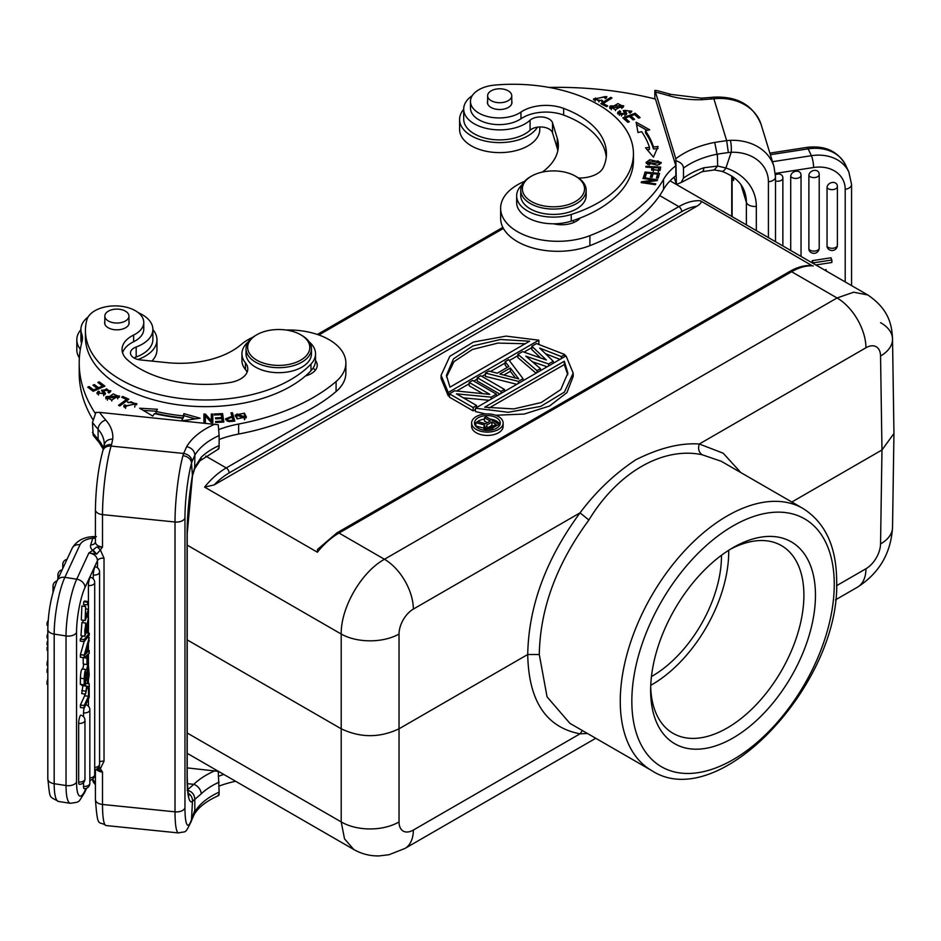 <?xml version="1.0" encoding="UTF-8"?>
<svg xmlns="http://www.w3.org/2000/svg" width="941" height="941" viewBox="0 0 941 941"><rect width="100%" height="100%" fill="white"/><g stroke="black" fill="none" stroke-linecap="round" stroke-linejoin="round"><path stroke-width="1.41" d="M309.154 341.842A36.805 21.255 180 0 1 315.541 353.804A36.805 21.255 180 0 1 310.977 364.061A120.236 69.411 180 0 1 184.789 398.925A120.236 69.411 180 0 1 85.431 330.562A120.236 69.411 180 0 1 86.866 319.881A28.63 16.526 180 0 1 120.119 306.143A28.63 16.526 180 0 1 143.773 322.422A28.63 16.526 180 0 1 133.634 335.043A32.712 18.891 0 0 0 122.048 349.464A32.712 18.891 0 0 0 127.247 359.685A93.241 53.837 0 0 0 189.47 383.575A93.241 53.837 0 0 0 229.533 382.599A24.537 14.162 0 0 0 247.789 368.907A24.537 14.162 0 0 0 245.448 362.861A36.805 21.255 180 0 1 241.931 353.804A36.805 21.255 180 0 1 248.318 341.842M104.827 321.469A12.268 7.081 0 0 0 104.627 322.763A12.268 7.081 0 0 0 114.767 329.738A12.268 7.081 0 0 0 129.164 322.763A12.268 7.081 0 0 0 128.964 321.469M300.72 334.773L301.873 335.443A32.712 18.891 180 0 1 311.459 348.793L311.459 353.804A32.712 18.891 180 0 1 273.055 372.401A32.712 18.891 180 0 1 246.024 353.804L246.024 348.793A32.712 18.891 180 0 1 255.599 335.443L256.764 334.773A31.077 17.95 0 0 0 249.094 352.851A31.077 17.95 0 0 0 273.337 365.132A31.077 17.95 0 0 0 306.307 355.745A31.077 17.95 0 0 0 300.72 334.773A31.077 17.95 0 0 0 284.135 329.785A31.077 17.95 0 0 0 256.764 334.773M247.095 372.248A24.537 14.162 0 0 0 245.448 369.542A36.805 21.255 180 0 1 241.931 360.485L241.931 353.804M315.541 353.804L315.541 360.485A36.805 21.255 180 0 1 310.977 370.742A120.236 69.411 180 0 1 184.789 405.606A120.236 69.411 180 0 1 85.431 337.243L85.431 330.562M143.773 322.422L143.773 329.103A28.63 16.526 180 0 1 133.634 341.724A32.712 18.891 0 0 0 122.565 352.804M311.459 348.793A32.712 18.891 180 0 1 273.055 367.402A32.712 18.891 180 0 1 246.024 348.793M105.121 317.587A12.068 6.963 0 0 0 118.213 322.998A12.068 6.963 0 0 0 128.964 316.082A12.068 6.963 0 0 0 128.67 314.565A12.068 6.963 0 0 0 115.578 309.154A12.068 6.963 0 0 0 104.827 316.082A12.068 6.963 0 0 0 105.121 317.587M80.914 329.609A40.075 23.137 0 0 0 77.421 335.772A40.075 23.137 0 0 0 76.821 339.783A40.075 23.137 0 0 0 80.35 349.287M137.939 359.486A40.075 23.137 0 0 0 156.371 343.794A40.075 23.137 0 0 0 156.971 339.783A40.075 23.137 0 0 0 152.889 329.609M76.821 339.783L76.821 349.805A40.075 23.137 0 0 0 79.362 357.921M151.889 361.085A40.075 23.137 0 0 0 156.371 353.816A40.075 23.137 0 0 0 156.971 349.805L156.971 339.783M522.161 184.671A36.805 21.255 0 0 0 516.656 195.857A36.805 21.255 0 0 0 517.209 199.551A36.805 21.255 0 0 0 571.222 214.477A120.236 69.411 0 0 0 633.434 153.677A120.236 69.411 0 0 0 631.611 141.621A120.236 69.411 0 0 0 494.695 85.09A28.63 16.526 0 0 0 470.476 101.416L470.476 108.097A28.63 16.526 0 0 0 470.912 110.967A28.63 16.526 0 0 0 491.649 124.047A28.63 16.526 0 0 0 520.961 118.766A32.712 18.891 180 0 1 563.647 115.084A93.241 53.837 180 0 1 605.028 151.007A93.241 53.837 180 0 1 606.263 157.018M516.656 195.857L516.656 202.538A36.805 21.255 0 0 0 517.209 206.232A36.805 21.255 0 0 0 571.222 221.147A120.236 69.411 0 0 0 633.434 160.358L633.434 153.677M470.476 101.416A28.63 16.526 0 0 0 470.912 104.286A28.63 16.526 0 0 0 491.649 117.378A28.63 16.526 0 0 0 520.961 112.085A32.712 18.891 180 0 1 563.647 108.403A93.241 53.837 180 0 1 605.028 144.326A93.241 53.837 180 0 1 606.439 153.677A93.241 53.837 180 0 1 603.334 167.451A24.537 14.162 180 0 1 578.421 177.978M511.751 101.134A12.268 7.081 180 0 1 511.775 101.193A12.268 7.081 180 0 1 511.951 102.428A12.268 7.081 180 0 1 500.753 109.485A12.268 7.081 180 0 1 487.603 103.651A12.268 7.081 180 0 1 487.414 102.428A12.268 7.081 180 0 1 487.626 101.134M493.202 89.877A12.068 6.963 0 0 0 487.626 95.747A12.068 6.963 0 0 0 493.884 101.851A12.068 6.963 0 0 0 506.176 101.616A12.068 6.963 0 0 0 511.751 95.747A12.068 6.963 0 0 0 505.482 89.642A12.068 6.963 0 0 0 493.202 89.877M463.701 109.274A40.075 23.137 0 0 0 459.608 119.46A40.075 23.137 0 0 0 506.646 142.244A40.075 23.137 0 0 0 537.476 127.164M459.608 119.46L459.608 129.47A40.075 23.137 0 0 0 506.646 152.266A40.075 23.137 0 0 0 539.769 129.47L539.769 126.964M584.067 185.73A31.077 17.95 180 0 1 558.86 206.526A31.077 17.95 180 0 1 522.855 191.964A31.077 17.95 180 0 1 531.477 176.155A31.077 17.95 180 0 1 548.062 171.18A31.077 17.95 180 0 1 575.433 176.155A31.077 17.95 180 0 1 584.067 185.73M575.433 176.155L576.598 176.826A32.712 18.891 180 0 1 585.678 186.906A32.712 18.891 180 0 1 586.172 190.188A32.712 18.891 180 0 1 559.142 208.784A32.712 18.891 180 0 1 521.243 193.47A32.712 18.891 180 0 1 520.738 190.188A32.712 18.891 180 0 1 530.324 176.826L531.477 176.155M586.172 190.188L586.172 195.528A32.712 18.891 180 0 1 556.307 214.348A32.712 18.891 180 0 1 521.243 198.81A32.712 18.891 180 0 1 520.738 195.528L520.738 190.188M670.086 180.825L867.79 294.968L853.663 292.204L837.055 297.968L791.616 271.737A4.093 2.364 -120 0 0 789.57 271.537L336.972 532.841A4.093 2.364 60 0 1 339.019 533.041A61.341 35.417 120 0 0 317.376 552.214L317.505 549.462L336.972 532.841M789.57 271.537C797.274 267.079 804.708 265.091 811.86 265.55L700.48 200.809C702.127 201.856 700.88 203.679 696.752 206.291L214.101 484.956L204.597 487.097L317.376 552.214M573.187 373.118L566.035 355.886L475.428 408.206L508.246 412.287L540.746 406.394L564.447 392.091L573.187 373.118L573.187 376.459L566.917 392.644L549.52 406.018L524.149 414.064L495.625 415.263M485.732 413.969L475.428 411.546L475.428 408.206M482.839 393.667L469.171 385.775L469.171 382.434L489.849 394.385L454.656 390.809L449.433 393.832L449.433 397.173L473.147 410.864L475.428 409.547M489.144 400.29L463.36 397.855M501 393.444L501 391.432L504.482 389.421L480.769 375.73L477.287 377.741L477.287 381.081L499.847 394.103M516.809 384.316L485.415 376.388L485.415 373.059L518.42 381.387L518.42 383.387M507.105 367.531L505.152 365.002L505.152 361.662L508.881 366.496L497.271 373.201L488.897 371.048L485.415 373.059M536.064 373.201L517.926 357.627L517.926 354.286L536.993 370.66L540.475 368.649L540.475 370.648M540.757 358.015L531.853 349.582L531.853 346.241L546.38 359.991L522.561 351.605L517.926 354.286M559.989 359.38L545.462 353.698M547.144 366.802L532.359 361.732M448.245 395.855L448.245 392.515L538.852 340.195L506.046 336.113L473.535 342.006L449.833 356.31L441.094 375.294L441.106 378.635L448.245 395.855L449.433 395.161M456.62 391.009L469.171 383.775M473.805 381.093L477.287 379.082M481.933 376.4L485.415 374.389M490.496 371.46L505.152 362.991M509.34 360.579L517.926 355.627M524.008 352.11L531.853 347.582M537.876 344.1L538.852 343.536L538.852 340.195M503.129 423.015L503.129 426.344A15.75 9.092 180 0 1 493.413 434.742A15.75 9.092 180 0 1 476.252 432.778A15.75 9.092 180 0 1 471.641 426.344L471.641 423.015A15.75 9.092 0 0 0 476.252 429.437A15.75 9.092 0 0 0 493.413 431.413A15.75 9.092 0 0 0 503.129 423.015A15.75 9.092 0 0 0 498.518 416.581A15.75 9.092 0 0 0 481.357 414.605A15.75 9.092 0 0 0 471.641 423.015M813.259 265.915A61.341 35.417 120 0 0 791.616 271.737L339.019 533.041L384.457 559.272C361.415 571.905 340.748 607.615 341.207 634.046L187.224 545.145M187.224 639.892L341.207 728.793C360.485 737.944 379.752 737.944 399.031 728.793L527.725 654.501C528.619 606.18 546.062 558.954 580.044 512.845L588.89 520.02C617.684 472.5 662.735 446.493 702.021 454.715L721.253 461.278M187.224 733.015L341.207 821.916L344.524 838.866L353.816 849.511C361.697 853.981 370.166 856.122 379.199 855.91L389.045 854.71L404.901 848.476L595.759 738.285M892.527 339.031L893.95 433.483L881.976 449.974L880.553 356.039A20.443 11.904 119.6 0 0 865.967 347.758A40.898 23.607 -120 0 0 837.055 297.968L384.457 559.272A40.898 23.607 60 0 1 413.37 609.074A20.443 11.904 119.6 0 0 399.031 634.046L399.031 821.905A20.443 11.704 120.4 0 0 413.37 830.044L580.044 733.815L587.49 733.51M835.49 599.876L857.498 587.16A40.898 23.607 -120 0 0 865.967 568.74A20.443 11.704 120.4 0 0 880.553 543.91L881.976 449.974L791.828 502.024M865.967 347.758L699.292 443.999L723.17 453.197L740.885 472.617M702.021 454.715C698.751 452.245 697.846 448.681 699.292 443.999C680.531 442.717 659.37 447.975 635.798 459.773C614.579 473.829 595.994 491.52 580.044 512.845L413.37 609.074M582.385 730.557L580.044 733.815C546.062 727.381 528.619 700.951 527.725 654.501L539.287 654.501C540.11 608.627 556.637 563.8 588.89 520.02M569.928 723.37L547.062 696.858L539.287 654.501M733.039 737.979A116.555 67.293 -60 0 1 650.631 690.4A116.555 67.293 -60 0 1 733.039 547.65A116.555 67.293 -60 0 1 733.039 547.638A116.555 67.293 -60 0 1 815.459 595.23A116.555 67.293 -60 0 1 733.039 737.979M730.098 549.403A108.38 62.577 -60 0 1 781.442 545.615A108.38 62.577 -60 0 1 803.896 595.23A108.38 62.577 -60 0 1 727.264 727.958A108.38 62.577 -60 0 1 673.074 733.333A108.38 62.577 -60 0 1 650.678 686.965M650.737 685.307A108.38 62.577 120 0 0 728.71 551.814A108.38 62.577 120 0 0 728.699 550.285M721.476 555.261A98.146 56.672 -60 0 1 721.476 555.99A98.146 56.672 -60 0 1 651.443 676.567M564.306 361.238L484.686 407.206L513.715 408.912L541.204 402.548L560.765 389.598L567.87 373.071L564.306 361.238L564.306 364.579L489.073 408.006M567.799 374.741L564.306 364.579M449.433 393.832L473.147 407.524L473.147 410.864M476.628 407.512L476.628 405.512L456.444 393.856L491.143 397.137L496.366 394.114L472.653 380.423L469.171 382.434M473.147 407.524L476.628 405.512M491.143 399.137L491.143 397.137M496.366 396.126L496.366 394.114M504.482 389.421L504.482 391.432M477.287 377.741L501 391.432M523.067 380.705L523.067 378.705L508.634 359.65L505.152 361.662M518.42 381.387L523.067 378.705M518.726 378.882L499.871 374.024L510.328 368.002L518.726 378.882M515.503 378.047L510.328 371.33L503.87 375.059M510.328 368.002L510.328 371.33M536.993 372.66L536.993 370.66M540.475 368.649L525.796 356.157L548.603 363.955L553.237 361.273L539.722 348.111L561.365 356.58L564.847 354.569L536.499 343.559L531.853 346.241M548.603 365.955L548.603 363.955M553.237 363.285L553.237 361.273M561.365 358.592L561.365 356.58M564.847 356.58L564.847 354.569M441.094 375.294L448.245 392.515M449.986 387.163L529.595 341.207L500.565 339.489L473.076 345.853L453.515 358.803L446.422 375.341L449.986 387.163M525.207 343.736L497.824 343.089L472.358 349.499L453.997 361.626L446.481 377.012M478.275 428.273A12.88 7.434 180 0 1 474.499 423.015A12.88 7.434 180 0 1 482.451 416.134A12.88 7.434 180 0 1 496.495 417.745A12.88 7.434 180 0 1 500.259 423.015A12.88 7.434 180 0 1 492.308 429.884A12.88 7.434 180 0 1 478.275 428.273M499.942 424.673A12.88 7.434 0 0 0 496.495 421.086A12.88 7.434 0 0 0 490.12 419.086M484.45 419.11A12.88 7.434 0 0 0 476.805 422.109M475.781 423.121A12.88 7.434 0 0 0 474.829 424.673M484.05 429.249L484.05 425.908L486.038 428.284L489.038 428.79L486.038 428.284L486.038 430.402M484.05 428.167L475.781 426.038L475.781 422.697L484.591 424.967L484.05 425.908L484.933 430.308M499.095 426.108L499.095 424.262L486.085 416.745L484.45 417.686L484.45 421.027L487.379 422.709M487.12 430.449L487.12 428.637M489.038 430.39L489.038 428.79L492.566 428.002L492.566 429.814M490.955 430.155L490.955 428.661M499.095 424.262L492.566 428.002L489.038 428.79M484.45 417.686L490.273 421.039L485.662 423.709L477.675 421.603L475.781 422.697M484.344 430.237L484.344 427.132M490.908 427.367L487.661 427.343L490.908 427.367L496.083 424.403L491.931 422.003L486.803 424.991L486.803 426.826M486.838 426.861L486.803 424.991L486.25 426.238L487.661 427.343M493.178 426.061L491.931 425.344L491.931 422.003M488.203 427.508L491.931 425.344M88.866 674.826L87.29 683.46L86.454 683.389M87.325 686.307L89.219 686.589L89.195 683.719L87.854 683.684L89.195 674.991L87.278 683.589L85.031 683.084M85.549 683.166L85.537 686.001L81.738 685.413L81.738 684.542M87.454 637.492L89.23 637.645L84.231 655.101L80.361 654.771L84.137 641.609L80.397 654.642L84.196 655.23L84.196 657.771L80.361 657.218L82.302 657.477M80.397 654.783L80.397 657.183M78.668 723.37A5.305 1.117 -81.2 0 1 79.432 717.83A5.305 1.117 -81.2 0 1 80.044 716.077A5.305 1.117 -81.2 0 1 80.867 715.172A5.317 5.317 0 0 1 84.961 720.347A5.317 3.07 180 0 1 84.878 720.888A5.317 3.07 180 0 1 78.668 723.37L78.668 781.995A5.317 3.07 0 0 0 84.878 779.513A5.317 3.07 0 0 0 84.961 778.972L84.961 720.347M79.444 784.229A5.305 1.117 -81.2 0 1 79.256 784.276A5.305 1.117 -81.2 0 1 79.02 784.135A5.305 1.117 -81.2 0 1 78.856 783.759A5.305 1.117 -81.2 0 1 78.762 783.347A5.305 1.117 -81.2 0 1 78.691 782.63A5.305 1.117 -81.2 0 1 78.668 781.995M83.537 716.724L83.537 712.878A5.305 1.117 -81.2 0 1 84.125 708.055M84.314 788.593A5.305 1.117 -81.2 0 1 84.125 788.652A5.305 1.117 -81.2 0 1 83.89 788.499A5.305 1.117 -81.2 0 1 83.725 788.123A5.305 1.117 -81.2 0 1 83.631 787.723A5.305 1.117 -81.2 0 1 83.561 786.994A5.305 1.117 -81.2 0 1 83.537 786.358L83.537 782.594M88.407 585.514A5.305 1.117 -81.2 0 1 89.172 579.974A5.305 1.117 -81.2 0 1 89.783 578.233A5.305 1.117 -81.2 0 1 90.607 577.327A5.317 5.317 0 0 1 94.7 582.491A5.317 3.07 180 0 1 88.407 585.514L88.407 601.605M88.419 706.244L88.419 698.963M88.419 683.589L88.419 681.237M88.419 663.499L88.419 653.983M88.419 650.466L88.419 643.268M88.407 637.575L88.407 636.316M88.407 633.081L88.407 629.07M88.407 617.296L88.407 613.297M93.277 575.022A5.305 1.117 -81.2 0 1 94.041 569.481A5.305 1.117 -81.2 0 1 94.653 567.741A5.305 1.117 -81.2 0 1 95.476 566.835A5.317 5.317 0 0 1 99.57 571.999A5.317 3.07 180 0 1 93.277 575.022L93.277 578.868M84.702 694.011L84.702 695.717L80.397 704.974L84.196 705.562L84.196 708.067L80.397 707.479L82.302 707.773M80.397 705.068L80.397 707.479M81.738 685.413L86.701 686.189L85.537 694.14L81.738 693.552L82.914 685.613M86.301 632.822L89.313 633.199L84.149 639.598L80.279 639.115L82.808 635.975L80.314 639.068L84.114 639.657L89.277 633.246L86.313 632.787M80.314 639.115L80.279 641.103L82.22 641.339M85.702 623.071L84.761 636.281L80.961 635.693L81.902 622.495L85.702 623.071L85.737 625.424C84.596 630.435 84.514 633.011 85.466 633.152L85.031 633.093M82.773 622.624L83.149 620.248M82.773 668.816L83.831 664.158M84.196 678.743L84.196 684.883L89.195 674.121L88.289 663.652L86.525 669.792C85.278 669.063 84.502 672.05 84.196 678.743L80.397 678.155C80.714 671.462 81.491 668.486 82.726 669.204M80.397 678.155L80.361 684.401L82.29 684.589M87.772 604.675L87.525 602.24L88.43 601.605L88.548 612.65L85.102 620.554L85.655 606.604L85.36 617.767L88.466 609.333L88.301 604.757L83.561 604.604L83.737 601.675L84.643 601.04M85.102 620.554L81.314 619.966L81.855 606.004L85.655 606.604M84.808 606.475L84.69 604.769M83.208 657.618L83.208 664.005L86.995 664.581L87.725 663.017L87.725 656.606L85.819 656.312L87.642 656.489L87.148 658.088L83.314 657.641M95.417 537.84A4.905 3.94 17 0 1 92.712 538.252A15.538 8.975 0 0 0 79.973 544.804L64.87 577.351L76.727 579.185L88.877 552.979C94.1 553.743 96.982 556.272 97.499 560.577L85.019 587.478A32.712 6.916 98.8 0 0 76.55 632.434L76.55 782.03A32.712 6.916 98.8 0 0 79.032 795.58A32.712 6.916 98.8 0 0 85.019 790.499L85.96 788.464M95.417 537.57L92.888 537.97L90.712 544.78A13.492 7.787 180 0 0 92.665 550.356L96.476 547.086L102.51 547.003A8.587 4.964 180 0 1 96.97 544.968A8.587 4.964 180 0 1 95.417 542.122L95.417 509.74A8.587 4.964 180 0 0 102.51 514.621L102.51 547.003L100.369 549.967L97.441 547.086M92.888 537.97L95.417 536.629M96.217 769.279A8.587 4.964 0 0 0 102.51 772.067L100.369 768.679L104.028 761.21L104.028 558.178L100.369 549.967L96.7 554.096L92.994 550.026M95.794 553.908L92.665 550.356L88.877 552.979L96.7 554.096M95.417 769.526L95.417 799.579A8.587 4.964 0 0 0 102.51 804.461L102.51 772.067L97.441 769.22L100.369 768.679L99.076 766.574M188.259 793.263A8.587 8.41 50.1 0 1 192.458 801.403L191.517 819.635A8.587 7.257 18.9 0 1 191.188 821.552C184.554 834.843 186.506 830.797 178.59 832.938A49.485 7.01 -84.2 0 1 175.014 811.836L175.014 521.996L102.51 514.621A49.485 7.01 95.8 0 1 111.109 446.081L183.636 453.456L182.954 455.715A8.587 6.505 15.4 0 1 191.517 463.195L192.458 475.923L187.224 533.512A8.587 4.964 180 0 1 187.094 534.37A57.26 8.116 95.8 0 1 192.458 475.299L194.799 467.23L201.198 457.279A73.21 42.263 180 0 1 219.135 445.564C219.124 448.728 218.818 449.61 218.253 448.222M103.381 448.975A8.587 6.905 17 0 1 111.567 444.575L111.109 446.081A8.587 6.905 17 0 0 102.898 450.586C98.299 467.665 95.806 487.391 95.417 509.74M111.567 444.575L112.744 439.059C107.58 439.247 104.722 441.494 104.18 445.775M102.898 450.586L104.251 444.14A56.848 32.817 0 0 0 98.099 429.284A8.587 6.258 -41.3 0 1 105.757 420.027A245.378 141.668 180 0 1 99.511 412.37L218.253 424.732L219.135 435.542A73.21 42.263 0 0 0 194.893 455.091L194.622 468.889L192.458 475.923M103.451 448.751L103.016 447.375L103.31 449.175M218.688 448.904L199.798 460.914A8.587 6.022 -134.1 0 0 201.198 457.279M219.135 445.564L219.135 435.542M192.058 461.49L194.905 455.079C194.434 450.763 191.705 447.928 186.706 446.587L183.636 453.456C188.741 454.503 191.541 457.185 192.058 461.49L191.517 463.195A40.898 5.799 -84.2 0 0 184.965 517.973L184.965 807.825A40.898 5.799 -84.2 0 0 191.517 819.635L194.858 810.213M92.477 422.462A253.964 146.631 180 0 0 98.099 429.284L98.099 439.306A8.587 6.258 138.7 0 0 99.299 442.729L93.171 435.26L92.477 422.462L95.923 412.452L99.511 412.37M218.688 795.521L218.712 795.51C206.573 800.944 198.375 807.296 194.128 814.553L194.858 811.777A73.21 42.263 180 0 1 219.135 792.169L218.253 771.338L187.224 767.903M95.417 784.723L93.171 781.865L92.477 779.16M219.135 792.169C219.124 795.333 218.818 796.227 218.253 794.827M219.135 782.159A73.21 42.263 0 0 0 201.198 793.875L192.458 801.403A57.26 8.116 95.8 0 1 187.094 777.466L187.094 534.37M201.198 793.875A8.587 6.022 -134.1 0 0 193.822 784.323A81.796 47.226 180 0 1 214.995 770.726M194.858 811.777L194.799 799.921C194.763 794.769 192.211 791.51 187.13 790.134L193.822 784.323L187.353 783.665M47.815 635.598L47.05 635.516L47.815 633.869L47.097 635.422L47.815 635.54M47.815 637.986L47.097 637.869L47.097 635.516M48.015 622.871L47.05 622.766L48.191 620.319L47.097 622.683L48.015 622.824M47.873 626L47.085 625.295L47.097 622.777M47.085 625.295L47.885 625.424M47.815 662.887L47.062 662.829L47.815 659.959L47.097 662.699L47.815 662.817M47.815 665.522L47.097 665.416L47.097 662.829M47.815 647.161L47.062 647.373L47.815 647.161M47.097 650.278L47.815 650.396L47.097 650.278L47.097 647.384M47.815 642.515L47.05 642.432L47.815 640.786L47.097 642.338L47.815 642.456M47.815 645.008L47.097 644.903L47.097 642.432M47.815 678.92L47.097 681.39L47.815 681.496M47.097 681.39L47.05 684.389L47.815 684.483L47.097 684.354M47.815 670.145L47.05 670.086L47.815 667.498L47.097 669.957L47.815 670.074M47.097 670.086L47.097 672.427L47.815 672.533M87.725 656.606L86.995 658.171L84.231 657.747L89.195 653.289L89.195 650.619L87.713 650.384M84.196 655.23L89.195 637.775L87.713 645.655L87.713 652.042L89.195 650.619M85.29 653.866L85.725 653.924A23.678 4.999 98.8 0 0 85.008 654.76L87.066 647.867L87.066 652.678L85.702 652.466M85.725 653.924L87.066 652.678M89.195 637.775L87.442 637.504M84.196 708.067L89.195 697.305L89.195 686.942L87.219 686.636L89.101 686.836L88.63 688.365L86.866 688.189M86.866 688.2L88.489 688.459L89.195 686.942M84.196 705.562L88.489 696.305L84.702 695.717M88.489 688.459L88.489 696.305M89.195 683.719L87.842 683.684M89.195 686.589L87.29 686.307L85.537 694.14M85.537 686.001L86.701 686.189M81.738 690.612L85.537 691.2M84.114 639.657L84.114 641.633L89.277 635.246L89.277 633.246M84.114 641.633L80.314 641.044M84.761 636.281L86.631 630.705L88.172 620.143L87.489 631.834L88.478 628.811L88.525 617.32L85.231 633.364M86.76 629.447L87.454 629.553M87.489 631.834L86.501 631.682M87.56 663.37L88.607 663.534L87.489 663.534M86.525 669.792L82.396 668.757M88.489 672.791L86.937 676.12L87.207 668.839L88.336 666.793L88.489 672.791L86.937 672.556M85.96 671.968L86.16 672.345C85.36 670.933 84.937 673.662 84.89 680.531L86.243 677.638L86.243 674.262L85.066 674.085M85.655 672.262L86.243 674.262M84.196 684.883L80.397 684.307M88.466 667.675L87.572 667.534M86.243 677.638L84.89 677.426M83.737 601.675L87.525 602.24M86.995 658.171L86.995 664.581M84.502 685.86L82.573 685.566M82.173 685.495L86.254 686.13M81.738 693.552L83.643 693.846M85.56 694.011L87.325 686.177M47.097 637.869L47.815 638.045M47.097 665.416L47.815 665.605M47.097 644.903L47.815 645.067M89.23 653.254L84.231 657.735M87.713 650.372L89.23 650.572L87.713 651.995M89.23 640.48L87.748 645.526M87.101 652.642L85.29 653.83M89.23 697.21L84.243 707.973M88.536 696.211L84.243 705.468L80.361 705.068L84.655 695.811L86.596 696.011M84.149 641.586L89.277 635.187M89.23 674.027L84.243 684.789M88.536 672.697L86.937 676.026M86.278 677.544L84.89 680.437M83.326 664.017L85.102 664.287M87.043 664.487L87.36 663.805M286.029 330.02A57.26 33.053 180 0 1 345.876 363.038A57.26 33.053 180 0 1 345.006 368.778A57.26 33.053 180 0 1 336.09 381.517A188.129 108.615 180 0 1 238.638 424.026A81.796 47.226 0 0 0 218.83 429.567M138.386 312.765A35.993 20.773 180 0 1 152.171 325.315A35.993 20.773 180 0 1 152.889 329.432A35.993 20.773 180 0 1 152.336 333.043A35.993 20.773 180 0 1 136.174 346.982A12.268 7.081 0 0 0 130.47 352.969A12.268 7.081 0 0 0 140.609 359.944L167.322 362.661A73.61 42.498 0 0 0 241.143 344.559A57.26 33.053 180 0 1 252.917 337.196M95.312 413.428A245.378 141.668 180 0 1 79.209 362.955A245.378 141.668 180 0 1 81.973 341.759A40.898 23.607 0 0 0 82.432 338.231A40.898 23.607 0 0 0 81.62 333.549A35.993 20.773 180 0 1 80.914 329.432A35.993 20.773 180 0 1 81.455 325.833A35.993 20.773 180 0 1 88.148 316.941M232.451 412.734L230.968 412.876L231.921 416.287L225.534 418.874L228.875 421.592L234.791 421.121L232.451 412.734L232.451 414.734L231.521 414.828M237.085 418.851L246.342 416.922L244.425 413.181L235.156 415.075L237.085 418.851M211.313 416.04L212.748 416.087L212.819 422.556L212.748 414.087L212.842 422.638L211.231 422.474L205.326 415.91L211.313 422.568L212.842 422.556L212.748 414.087L211.313 414.04L211.396 422.485M205.397 422.615L205.326 415.91L205.373 422.615L203.974 422.568L203.879 414.005L205.479 414.169L211.396 420.745L205.409 414.087L203.879 414.087L203.974 422.568M182.236 420.78L200.092 418.216L183.942 413.664L183.248 415.91A137.821 79.573 180 0 1 156.006 411.405L157.476 409.288L139.609 408.206L152.76 416.063L154.477 413.593A141.915 81.938 0 0 0 182.53 418.239L181.766 420.733M222.594 413.605L214.219 414.016L214.36 415.016L221.253 414.675L221.676 417.569L215.465 417.863L215.618 418.863L221.817 418.557L222.205 421.156L215.571 421.474L215.724 422.474L223.829 422.074L222.594 413.605L222.594 415.616L221.394 415.675M305.46 375.953A20.443 11.81 0 0 0 316.917 367.319A20.443 11.81 0 0 0 317.235 365.261A20.443 11.81 0 0 0 315.541 360.568M106.133 396.584L105.71 397.878L119.119 397.373L119.554 396.055L106.133 396.584L105.98 398.855M128.87 399.219L122.718 396.455L121.648 397.255L126.494 399.431L118.519 405.348L119.825 405.936L128.87 399.219M103.51 392.538L103.51 390.527L106.639 388.868L109.085 390.938L107.968 392.35L109.132 392.95L110.873 390.821L101.51 390.186L103.71 393.773L98.57 392.985L99.546 391.75L98.382 391.127L96.876 392.997L105.486 393.561L103.345 389.986L103.51 392.538L105.074 394.526M104.898 386.116L99.252 381.858L97.864 382.458L102.522 385.975L98.546 387.727L94.347 384.563L92.983 385.175L97.17 388.339L93.594 389.915L89.113 386.539L87.736 387.151L93.218 391.28L104.898 386.116M128.494 402.736L131.117 401.795L135.198 403.83L125.518 406.3L125.859 405.218L124.247 404.971L123.812 406.265L136.88 403.736L127.376 401.972L128.494 402.736M92.841 419.545A245.378 141.668 180 0 1 79.209 372.977L79.209 362.955M81.561 343.394A35.993 20.773 180 0 1 80.914 339.454L80.914 329.432M152.889 329.432L152.889 339.454A35.993 20.773 180 0 1 152.336 343.065A35.993 20.773 180 0 1 136.174 357.004A12.268 7.081 0 0 0 134.069 357.98M345.876 363.038L345.876 373.059A57.26 33.053 180 0 1 345.006 378.8A57.26 33.053 180 0 1 336.09 391.527A188.129 108.615 180 0 1 238.638 434.048A81.796 47.226 0 0 0 219.135 439.471M315.306 370.272A20.443 11.81 0 0 0 313.071 368.143M218.83 776.172A81.796 47.226 180 0 1 223.77 774.431M219.135 786.076A81.796 47.226 180 0 1 235.615 781.265M231.921 417.298L231.921 416.287M227.099 421.203L227.063 418.921L232.204 417.275L233.039 420.274L228.804 420.592L227.063 418.921L225.793 419.909M234.238 421.18L232.451 414.734M233.039 421.286L233.039 420.274M228.804 421.592L228.804 420.592M246.189 417.875L244.307 415.087M236.756 414.452L235.297 416.122M244.836 417.016L244.448 418.169L236.673 415.063L237.014 413.911L244.836 417.016L244.766 419.533M237.203 418.945L236.673 415.063M205.409 414.169L205.409 416.004M203.891 416.098L205.326 416.087M205.326 416.157L204.644 416.087M143.338 410.429L156.135 411.205M182.53 418.239L182.366 420.768M183.942 413.664L183.942 415.675L195.387 418.898M183.248 415.91L183.248 417.922L183.942 415.675M183.248 417.922A137.821 79.573 0 0 1 156.006 413.405L156.006 411.405M221.676 417.569L221.676 418.557M222.205 421.156L222.205 422.156M223.546 422.097L222.594 415.616M119.295 397.078L117.837 395.761M107.615 397.067L106.133 398.596M117.884 396.114L111.779 400.054L107.403 397.878L113.367 393.903L117.884 396.114L117.719 398.819M107.427 400.172L107.403 397.878M122.718 397.725L122.718 396.455M127.188 400.466L126.494 400.16M126.494 399.431L126.494 400.984M98.57 392.985L98.57 395.02M101.899 391.209L103.345 390.28M109.038 390.633L110.497 391.821M98.57 393.232L98.382 391.127M98.382 393.138L97.288 393.997M99.252 383.505L99.252 381.858M103.228 386.857L102.522 386.328M102.522 385.975L102.522 387.174M98.546 387.727L98.546 388.927M94.347 384.563L94.347 386.21M97.876 389.233L97.17 388.704M97.17 388.339L97.17 389.539M93.594 389.915L93.594 391.115M89.113 386.539L89.113 388.198M125.518 406.289L125.518 408.37M134.751 407.077L135.198 403.842M124.106 407.218L124.247 404.971M124.247 406.971L125.859 407.23M135.175 403.583L136.633 404.795M827.045 246.224A5.317 3.07 0 0 0 832.985 248.236A5.317 3.07 0 0 0 837.384 245.213A5.317 5.317 0 0 1 827.562 248.036A5.305 4.176 -24.9 0 1 827.045 246.224L827.045 187.6A5.305 4.176 -24.9 0 1 832.173 182.483A5.305 4.176 -24.9 0 1 833.197 182.413A5.305 4.176 -24.9 0 1 833.702 182.436A5.305 4.176 -24.9 0 1 834.42 182.578A5.305 4.176 -24.9 0 1 835.984 183.33A5.305 4.176 -24.9 0 1 836.608 183.966A5.305 4.176 -24.9 0 1 836.949 184.518A5.305 4.176 -24.9 0 1 837.125 184.965A5.305 4.176 -24.9 0 1 837.231 185.353M808.884 249.036A5.317 3.07 0 0 0 814.812 251.047A5.317 3.07 0 0 0 819.211 248.024A5.317 5.317 0 0 1 809.389 250.847A5.305 4.176 -24.9 0 1 808.884 249.036L808.884 175.555A5.305 4.176 -24.9 0 1 814 170.427A5.305 4.176 -24.9 0 1 815.024 170.356A5.305 4.176 -24.9 0 1 815.529 170.392A5.305 4.176 -24.9 0 1 816.247 170.521A5.305 4.176 -24.9 0 1 817.811 171.274A5.305 4.176 -24.9 0 1 818.435 171.921A5.305 4.176 -24.9 0 1 818.776 172.462A5.305 4.176 -24.9 0 1 818.964 172.921A5.305 4.176 -24.9 0 1 819.058 173.309M790.711 250.459L790.711 176.379A5.305 4.176 -24.9 0 1 795.827 171.262A5.305 4.176 -24.9 0 1 796.851 171.191A5.305 4.176 -24.9 0 1 797.368 171.227A5.305 4.176 -24.9 0 1 798.074 171.356A5.305 4.176 -24.9 0 1 799.638 172.109A5.305 4.176 -24.9 0 1 800.262 172.744A5.305 4.176 -24.9 0 1 800.603 173.297A5.305 4.176 -24.9 0 1 800.791 173.744A5.305 4.176 -24.9 0 1 800.885 174.132M775.455 174.838A5.305 4.176 -24.9 0 1 777.654 174.073A5.305 4.176 -24.9 0 1 778.678 174.003A5.305 4.176 -24.9 0 1 779.195 174.038A5.305 4.176 -24.9 0 1 779.901 174.167A5.305 4.176 -24.9 0 1 781.465 174.92A5.305 4.176 -24.9 0 1 782.1 175.555A5.305 4.176 -24.9 0 1 782.43 176.108A5.305 4.176 -24.9 0 1 782.618 176.555A5.305 4.176 -24.9 0 1 782.712 176.943M812.177 260.681L813.2 262.868L831.844 259.987L830.832 257.799L812.177 260.681L812.177 262.857M826.539 271.149L825.822 269.608L824.986 270.255L825.927 269.526L826.469 271.114M721.653 171.238A8.587 3.364 -71.8 0 0 721.723 171.274A8.587 3.364 -71.8 0 0 725.899 167.992L731.204 152.289A8.587 1.588 -92.2 0 0 730.357 140.338L726.652 140.621L713.866 98.746A8.587 1.223 -95.8 0 0 712.996 97.217C737.191 95.864 753.259 105.016 761.187 124.694A49.485 39.793 163 0 0 713.866 98.746L711.267 99.017A8.587 1.223 -95.8 0 0 710.396 97.476L712.996 97.217M654.83 98.911L654.83 90.442L655.465 92.053A245.378 141.668 180 0 1 668.757 95.653A8.587 3.176 -73.7 0 1 671.168 94.429L657.347 90.677M730.357 140.338A49.485 39.793 -17 0 1 773.972 166.557L775.513 176.908A8.587 4.964 180 0 1 768.409 181.789A40.898 32.888 -17 0 0 731.204 152.289L728.346 152.536L726.652 140.621L714.737 142.397A81.796 47.226 0 0 0 675.826 158.723L676.403 184.377L674.109 177.131M675.826 158.723L655.465 92.053M549.144 87.431A245.378 141.668 180 0 1 655.465 99.064L675.826 165.734L675.826 175.755A81.796 47.226 0 0 0 663.523 189.4A188.129 108.615 180 0 1 589.889 245.672A57.26 33.053 180 0 1 567.823 250.812A57.26 33.053 180 0 1 500.636 218.265L500.636 208.243A57.26 33.053 180 0 1 524.513 181.39M654.83 90.442L657.218 90.642M714.737 142.397L717.477 156.441M728.346 152.536L717.43 154.112A73.21 42.263 0 0 0 683.472 168.133C683.331 164.875 680.978 162.452 676.403 160.876M683.472 168.133L683.472 178.143A73.21 42.263 180 0 1 703.774 167.792L717.63 166.039L725.899 167.992A57.26 46.038 163 0 1 756.329 206.397L756.329 230.616M703.774 167.792A8.587 3.588 71 0 1 702.198 171.65M676.403 184.377L681.131 182.519L683.472 178.143M701.351 98.123L701.692 99.699L711.267 99.017M714.219 169.945L717.63 166.039L717.43 154.112M733.592 177.32L733.604 180.554L733.462 177.226M732.333 176.426L733.604 180.554L733.286 177.096M831.679 262.527L815.835 264.974L831.844 262.492L831.844 259.987M813.036 262.892L812.342 260.657L830.997 257.775L831.679 260.01L813.036 262.892M557.837 150.607A73.61 42.498 0 0 0 557.237 148.231L552.52 132.81A12.268 7.081 0 0 0 542.816 127.094A12.268 7.081 0 0 0 530.077 130.246A35.993 20.773 180 0 1 505.94 139.586A35.993 20.773 180 0 1 463.701 119.119L463.701 109.097A35.993 20.773 180 0 1 472.288 95.629M675.826 165.734A81.796 47.226 0 0 0 663.523 179.39A188.129 108.615 180 0 1 589.889 235.65A57.26 33.053 180 0 1 567.823 240.802A57.26 33.053 180 0 1 500.636 208.243M552.52 132.81L552.52 122.789A12.268 7.081 0 0 0 542.816 117.072A12.268 7.081 0 0 0 530.077 120.225A35.993 20.773 180 0 1 505.94 129.564A35.993 20.773 180 0 1 463.701 109.097M552.52 122.789L557.237 138.209L557.237 148.231M542.263 172.109A73.61 42.498 0 0 0 558.354 145.596A73.61 42.498 0 0 0 557.237 138.209M601.687 100.146L598.935 100.958L595.135 98.934L605.157 96.582L604.663 97.77L606.216 98.146L606.851 96.605L593.442 99.04L602.675 100.958L601.687 100.146L601.687 101.381M657.5 165.251L661.252 162.499L649.831 159.723L646.02 162.464L657.5 165.251M646.067 166.31L645.926 167.157L651.89 167.486L646.138 167.169L645.867 166.298L660.723 167.11L646.067 166.31L646.067 166.969M651.737 170.321L651.89 167.486L651.595 169.545L660.029 170.533L660.723 167.11M636.116 122.212L637.986 132.528L641.656 131.681A137.821 79.573 180 0 1 649.466 147.408L645.573 147.808L653.454 157.135L658.041 146.525L653.501 146.996A141.915 81.938 0 0 0 645.455 130.799L649.737 129.811L636.116 122.212M553.614 223.793A20.443 11.81 0 0 0 565.294 224.581A20.443 11.81 0 0 0 580.256 217.971M622.824 117.825L627.859 122.342L629.329 121.801L625.177 118.084L629.4 116.519L633.128 119.872L634.587 119.331L630.846 115.978L634.646 114.567L638.633 118.143L640.092 117.601L635.21 113.226L622.824 117.825M645.055 172.038L643.632 176.814L645.338 176.979L646.514 173.05L651.454 173.544L650.396 177.084L652.101 177.249L653.148 173.709L657.606 174.144L656.477 177.931L658.182 178.108L659.559 173.473L645.055 172.038L644.209 176.873M643.326 177.649L642.974 178.449L654.195 180.084L641.527 181.754L641.15 182.613L655.418 184.695L655.771 183.895L644.561 182.26L657.23 180.59L657.606 179.731L643.326 177.649L643.326 178.496M623.095 107.333L623.718 105.804L610.25 105.933L609.615 107.497L623.095 107.333M600.805 103.639L606.545 106.674L607.721 105.945L603.193 103.545L611.979 98.017L610.768 97.37L600.805 103.639M624.836 113.496L621.495 115.002L619.331 112.967L620.66 111.473L619.59 110.815L617.531 113.049L626.8 113.755L625.106 110.344L630.129 111.179L628.964 112.461L630.047 113.143L631.823 111.167L623.295 110.544L624.836 113.496L624.942 115.931M595.135 98.934L595.147 101.157M593.712 99.981L595.43 97.993M605.157 96.535L606.545 97.652M660.911 163.511L659.582 162.464M647.69 162.428L646.373 163.475M647.69 164.522L647.69 162.487L658.194 160.97L659.582 162.511L649.196 164.052L647.69 162.487M659.582 162.511L659.582 164.569M651.89 168.627L653.407 168.71L651.89 168.627M658.865 169.015L660.406 169.098L658.865 169.015M658.865 167.874L658.324 170.321L653.325 169.509L653.619 167.58L658.865 167.874L658.324 172.321M658.324 171.615L658.324 170.321M647.137 149.654L649.466 149.419L649.466 147.408M645.455 130.799L645.455 132.799A141.915 81.938 180 0 1 653.501 148.996L653.501 146.996M653.501 148.996L658.041 148.537M636.516 124.447L647.196 130.399M625.177 118.084L625.177 119.942M630.846 115.978L630.846 117.825M635.21 113.226L635.21 115.084M630.846 116.849L630.082 117.131M625.177 118.954L624.412 119.248M651.454 173.544L650.972 177.143M657.606 174.144L657.053 177.99M658.982 175.414L657.606 175.285M652.831 174.803L651.454 174.673M646.185 174.144L645.055 174.038M654.195 180.084L654.195 180.99M641.527 181.754L641.527 182.672M644.561 182.26L644.561 183.107M623.436 106.827L621.989 105.51M611.415 106.862L609.886 108.486M611.332 109.791L611.297 107.45L617.955 103.604L622.025 105.804L615.496 109.674L611.297 107.45M622.025 105.804L621.872 108.462M603.193 103.545L603.193 104.898M610.768 97.37L610.768 98.781M603.193 104.133L602.534 104.557M619.59 112.826L617.908 114.061L617.908 112.061M619.59 112.285L619.59 110.815M625.106 110.344L626.435 114.696M631.423 112.155L630.117 111.085M625.106 110.732L623.671 111.614M619.39 115.331L619.331 112.967M245.448 362.861L245.448 369.542M310.977 364.061L310.977 370.742M133.634 341.724L133.634 335.043M563.647 115.084L563.647 108.403M571.222 221.147L571.222 214.477M520.961 112.085L520.961 118.766M696.752 206.291A57.26 33.053 -60 0 0 681.731 211.631A4.093 2.364 -120 0 0 678.837 206.62L659.676 195.563M204.597 487.097A61.341 35.417 -60 0 1 226.24 467.924L678.837 206.62A61.341 35.417 -60 0 1 700.48 200.809M205.691 456.067L226.24 467.924A4.093 2.364 60 0 1 229.122 472.935A57.26 33.053 -60 0 0 214.101 484.956M681.731 211.631L229.122 472.935M503.411 228.428L318.87 334.972M399.031 821.916A40.898 24.019 0 0 1 341.207 821.916L341.207 634.046A40.898 23.196 180 0 0 399.031 634.046M413.37 830.044A40.898 23.607 60 0 1 404.901 848.476M836.573 585.702L865.967 568.74M880.553 543.91A40.898 23.607 0.9 0 0 892.527 527.536L893.95 433.483M880.553 322.645A40.898 23.607 179.1 0 1 892.527 339.019L892.527 339.019A40.898 23.607 179.1 0 1 880.553 356.039M651.595 770.514A151.313 87.36 -60 0 1 620.26 701.245A151.313 87.36 -60 0 1 620.272 699.822A151.313 87.36 -60 0 1 686.883 548.368A151.313 87.36 -60 0 1 802.92 508.422C825.245 522.526 836.49 546.733 836.655 581.032C840.654 683.142 718.948 814.812 651.595 770.514L569.987 723.394M631.834 701.316A143.138 82.643 120 0 0 732.533 759.975A143.138 82.643 120 0 0 834.255 585.62A143.138 82.643 120 0 0 834.255 584.302A143.138 82.643 120 0 0 733.545 525.643A143.138 82.643 120 0 0 631.834 699.998A143.138 82.643 120 0 0 631.834 701.316M104.028 558.178A5.728 3.305 0 0 0 97.499 560.577L97.499 567.788M76.55 632.434A8.587 4.964 180 0 1 66.764 636.034A8.587 4.964 180 0 1 66.035 635.94L54.178 634.105L54.178 783.7A41.31 8.728 98.8 0 0 58.554 801.485L70.41 803.32A41.31 8.728 -81.2 0 1 69.163 802.649A41.31 8.728 -81.2 0 1 66.035 785.535L66.035 635.94A41.31 8.728 -81.2 0 1 76.727 579.185A8.587 6.775 24.9 0 1 85.019 587.478M95.417 542.122L95.406 542.204A4.905 3.94 17 0 1 90.712 544.78M95.417 799.579C97.805 829.562 98.276 820.129 106.098 825.551A49.485 7.01 95.8 0 1 102.51 804.461L175.014 811.836A8.587 4.964 0 0 0 184.965 807.825M99.57 761.822A5.728 3.305 180 0 1 104.028 761.21M47.815 629.317C48.262 610.944 51.355 594.759 57.083 580.75A8.587 6.775 24.9 0 1 64.87 577.351A41.31 8.728 98.8 0 0 54.178 634.105A8.587 4.964 180 0 1 47.815 629.317L47.815 778.913A8.587 4.964 0 0 0 54.178 783.7L66.035 785.535A8.587 4.964 0 0 0 66.764 785.629A8.587 4.964 0 0 0 76.55 782.03M70.41 803.32C80.573 801.591 77.527 803.438 84.514 792.828A8.587 6.775 -155.1 0 0 85.019 790.499M184.965 517.973A8.587 4.964 180 0 1 175.014 521.996A49.485 7.01 -84.2 0 1 182.954 455.715M92.477 432.484A253.964 146.631 0 0 0 98.099 439.306A56.848 32.817 180 0 1 103.016 447.375M214.995 424.12A81.796 47.226 0 0 0 186.706 446.587M112.744 439.059A65.435 37.781 0 0 0 105.757 420.027M92.512 779.136A253.964 146.631 0 0 0 95.417 782.783M95.417 772.761A253.964 146.631 180 0 1 94.7 771.891M194.222 814.377L191.752 819.94L192.058 818.047M187.094 777.466A8.587 4.964 0 0 0 187.224 776.607C188.235 802.967 188.988 792.898 188.847 795.663M104.228 445.022A56.848 32.817 0 0 0 104.251 444.14M79.973 544.804A8.587 6.775 -155.1 0 0 72.186 548.203C76.974 540.169 85.031 536.299 96.347 536.605M54.272 588.066A5.317 3.07 180 0 1 53.025 586.102L53.025 592.23M63.776 566.329A5.317 3.07 180 0 1 62.765 564.529A5.317 3.07 180 0 1 62.847 564M58.907 576.821A5.317 3.07 180 0 1 57.895 575.022A5.317 3.07 180 0 1 57.977 574.492M83.537 786.358A5.317 3.07 0 0 0 89.748 783.877A5.317 3.07 0 0 0 89.83 783.347L89.83 709.855A5.317 3.07 180 0 1 89.748 710.396A5.317 3.07 180 0 1 83.537 712.878M89.83 777.889A5.317 3.07 0 0 0 94.7 774.831L94.7 582.491M94.7 767.397A5.317 3.07 0 0 0 99.57 764.339L99.57 571.999M84.902 629.317L86.09 629.494M88.466 609.333L85.737 608.909M238.638 434.048L238.638 424.026M336.09 391.527L336.09 381.517M136.174 357.004L136.174 346.982M81.62 333.549L81.62 343.147M244.425 415.181L244.425 413.181M244.448 419.71L244.448 418.169M111.779 401.019L111.779 400.054M845.206 281.924L845.206 189.329A32.712 25.807 155.1 0 0 835.926 171.85A32.712 25.807 155.1 0 0 813.6 167.498L775.337 173.415M732.11 176.273L732.11 216.63M741.061 184.954L746.378 202.374A48.661 39.134 163 0 0 745.001 193.034C742.32 183.413 734.568 176.155 721.723 171.274L714.348 169.956L702.174 171.65L681.131 182.519M746.378 224.875L746.378 202.374A8.587 4.964 180 0 0 756.329 206.397M772.49 161.711L811.377 155.7L808.201 148.854L770.35 154.712M845.677 165.193A41.31 32.582 155.1 0 0 808.201 148.854A8.587 1.811 -98.8 0 0 806.896 147.384C824.928 145.22 837.855 151.16 845.677 165.193L848.853 172.038A41.31 32.582 -24.9 0 0 839.572 161.193A41.31 32.582 -24.9 0 0 811.377 155.7A8.587 1.811 81.2 0 1 813.6 167.498M851.57 285.605L851.57 184.53A8.587 4.964 180 0 1 845.206 189.329M768.409 237.591L768.409 181.789M668.757 95.653A65.435 37.781 0 0 0 701.692 99.699M837.29 186.012A5.317 3.07 180 0 1 837.384 186.577A5.317 3.07 180 0 1 832.985 189.6A5.317 3.07 180 0 1 827.045 187.6M819.117 173.967A5.317 3.07 180 0 1 819.211 174.532A5.317 3.07 180 0 1 814.812 177.555A5.317 3.07 180 0 1 808.884 175.555M800.956 174.814A5.317 3.07 180 0 1 801.038 175.367A5.317 3.07 180 0 1 796.615 178.39A5.317 3.07 180 0 1 790.711 176.379M782.771 177.614A5.317 3.07 180 0 1 782.865 178.178A5.317 3.07 180 0 1 775.513 181.013M663.523 179.39L663.523 189.4M530.077 120.225L530.077 130.246M589.889 235.65L589.889 245.672M598.935 101.957L598.935 100.958M649.831 160.664L649.831 159.723M649.196 164.052L649.196 165.087M610.25 107.933L610.25 105.933M615.496 109.674L615.496 110.638M621.495 115.002L621.495 116.037M128.964 316.082L128.964 324.045M104.827 316.082L104.827 324.045M487.626 95.747L487.626 103.71M511.751 95.747L511.751 103.71M573.504 220.406L573.504 222.617M502.847 227.369L317.376 334.455M187.224 753.329L353.84 849.523M857.498 587.16C879.212 573.187 890.88 553.308 892.527 527.536M892.527 339.019C891.868 325.327 889.292 309.542 867.767 294.956M721.3 461.302L802.92 508.422M84.514 792.828L86.654 788.217M89.83 781.371L90.442 780.042M94.7 770.879L95.312 769.55M47.815 778.913C50.343 800.038 48.462 795.639 58.554 801.485M106.098 825.551L178.59 832.938M103.357 449.304L99.299 442.729M191.752 819.94L191.188 821.564M187.224 533.512L187.224 776.607M199.786 460.914L194.622 468.889M57.083 580.75L72.186 548.203M56.978 580.962A5.317 5.317 0 0 0 53.025 586.102M67.023 559.319A5.317 5.317 0 0 0 62.765 564.529L62.765 568.493M62.153 569.811A5.317 5.317 0 0 0 57.895 575.022L57.895 578.986M79.291 784.276A5.317 5.317 0 0 0 84.961 778.972M89.83 709.855A5.317 5.317 0 0 0 85.76 704.691M84.161 788.652A5.317 5.317 0 0 0 89.83 783.347M89.83 780.136A5.317 5.317 0 0 0 94.7 774.831M94.7 769.644A5.317 5.317 0 0 0 99.57 764.339M86.49 686.177L82.702 685.589M87.29 617.12L88.525 617.32M88.43 601.617L84.643 601.028M103.71 393.773L103.71 395.773M109.085 390.938L109.085 392.938M851.57 184.53L848.853 172.038M769.867 153.112L806.896 147.384M761.187 124.694L773.972 166.557M775.513 176.908L775.513 241.684M710.396 97.488L701.351 98.135M701.374 98.123L671.168 94.429M731.745 176.026L731.745 216.418M837.125 184.965A5.317 5.317 0 0 1 837.384 186.577L837.384 245.213M818.964 172.921A5.317 5.317 0 0 1 819.211 174.532L819.211 248.024M800.791 173.756A5.317 5.317 0 0 1 801.038 175.367L801.038 256.434M782.865 245.942L782.865 178.178A5.317 5.317 0 0 0 782.618 176.567M605.157 96.582L605.157 98.582M653.325 169.509L653.325 171.521M630.129 111.179L630.129 113.179"/></g></svg>

